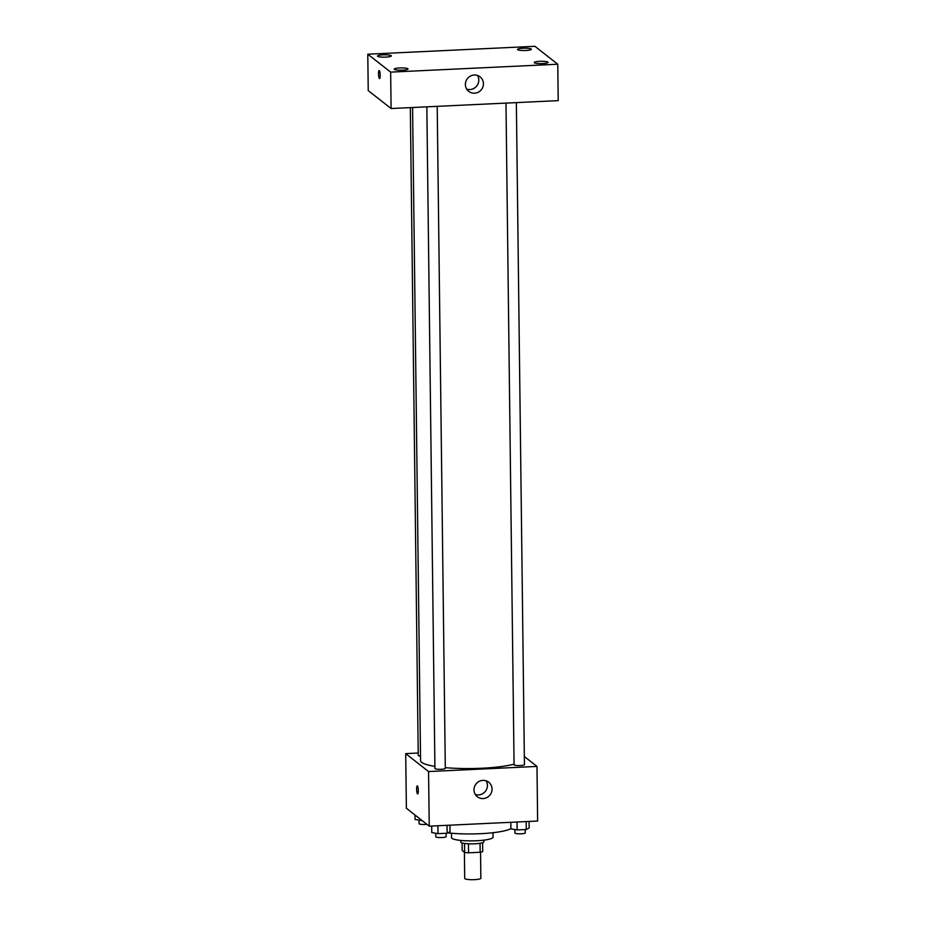 <?xml version="1.0" encoding="UTF-8"?>
<svg xmlns="http://www.w3.org/2000/svg" width="926" height="926" viewBox="0 0 926 926"><rect width="100%" height="100%" fill="white"/><g stroke="black" fill="none" stroke-linecap="round" stroke-linejoin="round"><path stroke-width="1.39" d="M464.389 852.221L464.713 878.438A8.079 1.354 -0.7 0 0 472.804 879.7A8.079 1.354 -0.7 0 0 480.86 878.242L480.548 852.186M480.038 843.285L480.154 852.256L468.568 852.811A10.973 1.84 -0.7 0 1 464.644 852.429L462.201 850.508L462.109 842.949M480.154 852.256A10.973 1.84 -0.7 0 0 482.712 851.573L482.596 842.706M483.858 840.148L483.881 841.792A11.54 1.933 179.3 0 1 472.364 843.875A11.54 1.933 179.3 0 1 460.801 842.081L460.778 840.426M468.452 843.806L468.568 852.811M464.528 843.459L464.644 852.429M493.002 832.705L493.06 837.139A20.777 3.484 179.3 0 1 472.329 840.877A20.777 3.484 179.3 0 1 451.518 837.636L451.46 833.215M510.897 828.608A40.385 6.783 179.3 0 1 447.86 832.856M524.336 756.519L536.976 766.427L537.636 821.038L429.236 826.154L406.375 808.236L405.704 753.625L418.205 753.035M412.579 107.52L420.566 760.651A50.78 8.519 -0.7 0 0 434.907 766.392M445.29 767.654A50.78 8.519 -0.7 0 0 514.057 764.124M536.976 766.427L428.564 771.555L405.704 753.625M426.84 106.837L434.931 768.499A5.186 0.868 -0.7 0 0 440.128 769.309A5.186 0.868 -0.7 0 0 445.302 768.372L437.211 106.351M410.322 107.624L418.239 755.419A5.186 0.868 -0.7 0 0 420.508 756.102M516.349 102.612L524.44 764.633A5.186 0.868 179.3 0 1 519.799 765.559A5.186 0.868 179.3 0 1 514.173 764.934A5.186 0.868 179.3 0 1 514.069 764.76L505.978 103.099M428.564 771.555L429.236 826.154M492.053 789.045A9.237 8.913 -51.9 0 1 477.318 796.73A9.237 8.913 -51.9 0 1 476.01 783.963A9.237 8.913 -51.9 0 1 492.053 789.045M417.661 793.929A4.04 0.81 87.3 0 1 417.522 793.871A4.04 0.81 87.3 0 1 416.642 789.589A4.04 0.81 87.3 0 1 417.279 785.861A4.04 0.81 87.3 0 1 418.286 789.855A4.04 0.81 87.3 0 1 417.661 793.929A4.04 0.81 87.3 0 1 417.522 793.871A4.04 0.81 87.3 0 1 416.654 789.589A4.04 0.81 87.3 0 1 417.279 785.861M486.081 780.792A9.237 8.913 -51.9 0 1 475.327 794.508M558.216 100.633L391.096 108.527L368.235 90.609L367.784 54.206L534.904 46.3L557.765 64.23L558.216 100.633M557.765 64.23L390.645 72.124L367.784 54.206M390.645 72.124L391.096 108.527M379.544 78.571A4.04 0.81 87.3 0 1 379.405 78.525A4.04 0.81 87.3 0 1 378.526 74.23A4.04 0.81 87.3 0 1 379.162 70.503A4.04 0.81 87.3 0 1 380.169 74.497A4.04 0.81 87.3 0 1 379.544 78.571A4.04 0.81 87.3 0 1 379.405 78.525A4.04 0.81 87.3 0 1 378.537 74.23A4.04 0.81 87.3 0 1 379.162 70.503M474.286 75.006A9.237 8.913 -51.9 0 1 481.416 89.602A9.237 8.913 -51.9 0 1 465.871 81.407A9.237 8.913 -51.9 0 1 474.286 75.006M402.544 70.179A6.922 1.157 -0.7 0 0 408.03 68.975A6.922 1.157 -0.7 0 0 407.88 68.744A6.922 1.157 -0.7 0 0 400.379 67.922A6.922 1.157 -0.7 0 0 394.187 69.149A6.922 1.157 -0.7 0 0 402.544 70.179M542.567 63.57A6.922 1.157 -0.7 0 0 548.053 62.366A6.922 1.157 -0.7 0 0 547.914 62.123A6.922 1.157 -0.7 0 0 540.414 61.301A6.922 1.157 -0.7 0 0 534.209 62.528A6.922 1.157 -0.7 0 0 542.567 63.57M525.875 50.479A6.922 1.157 -0.7 0 0 531.374 49.275A6.922 1.157 -0.7 0 0 531.223 49.043A6.922 1.157 -0.7 0 0 523.722 48.21A6.922 1.157 -0.7 0 0 517.518 49.448A6.922 1.157 -0.7 0 0 525.875 50.479M385.853 57.099A6.922 1.157 -0.7 0 0 391.351 55.896A6.922 1.157 -0.7 0 0 391.2 55.664A6.922 1.157 -0.7 0 0 383.7 54.831A6.922 1.157 -0.7 0 0 377.495 56.069A6.922 1.157 -0.7 0 0 385.853 57.099M477.457 75.423A9.237 8.913 -51.9 0 1 466.704 89.139M529.082 821.443L529.163 827.971L526.257 829.499L517.136 829.928L510.897 828.839L510.828 822.3M526.165 821.582L526.257 829.499M517.032 822.01L517.136 829.928M514.856 829.534L514.902 833.018A5.186 0.868 -0.7 0 0 520.099 833.828A5.186 0.868 -0.7 0 0 525.274 832.891L525.239 829.546M449.943 825.182L450.024 831.722L447.131 833.238L437.998 833.666L431.771 832.578L431.69 826.038M447.026 825.321L447.131 833.238M437.905 825.749L437.998 833.666M435.718 833.273L435.764 836.757A5.186 0.868 -0.7 0 0 440.961 837.567A5.186 0.868 -0.7 0 0 446.135 836.641L446.1 833.284M422.082 820.552L415.079 819.498L415.022 815.019M421.307 819.938L421.307 820.586M419.027 820.181L419.073 823.677A5.186 0.868 -0.7 0 0 421.7 824.406A5.186 0.868 -0.7 0 0 426.909 824.337"/></g></svg>
